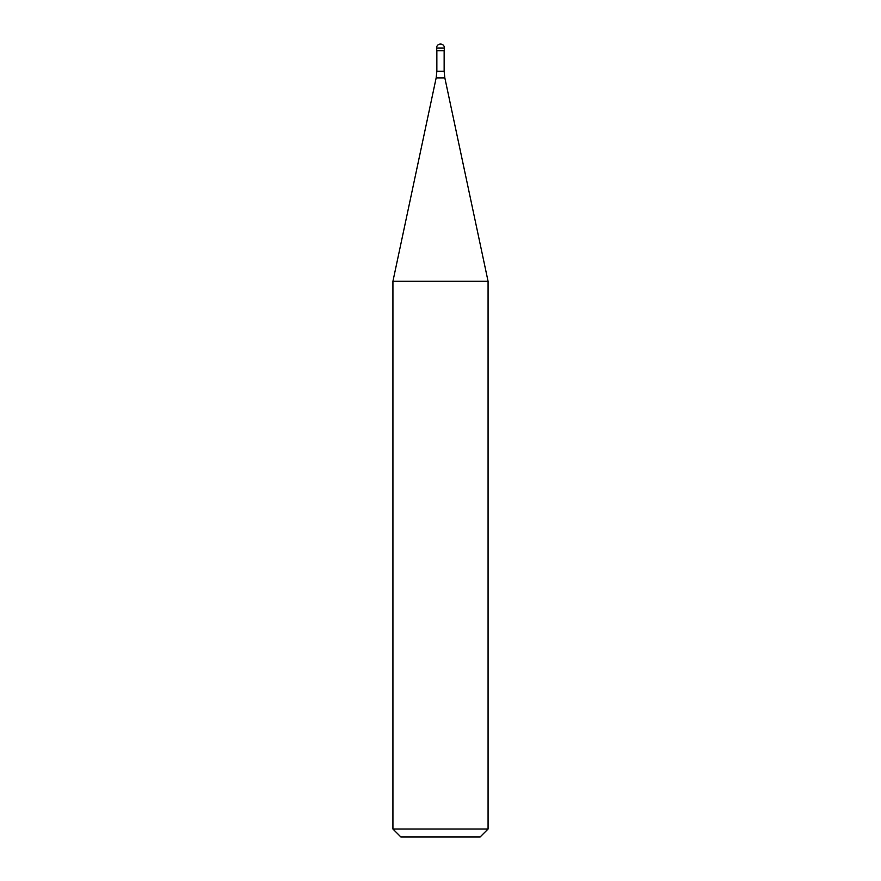<?xml version="1.0" encoding="UTF-8"?>
<svg xmlns="http://www.w3.org/2000/svg" width="881" height="881" viewBox="0 0 881 881"><rect width="100%" height="100%" fill="white"/><g stroke="black" fill="none" stroke-linecap="round" stroke-linejoin="round"><path stroke-width="1.32" d="M440.5 50.393L444.465 50.393L440.5 50.393M444.145 71.295L444.839 77.891L436.161 77.891L436.855 71.295L444.145 71.295L444.145 50.713L436.855 50.713L436.536 48.015L436.536 50.393M444.839 77.891L488.074 281.281L392.926 281.281L436.161 77.891M488.074 829.021L480.145 836.95L400.855 836.95L392.926 829.021L488.074 829.021L488.074 281.281M440.5 44.05A3.965 3.965 0 0 0 436.536 48.015L444.465 48.015A3.965 3.965 0 0 0 440.5 44.05A3.965 3.965 0 0 0 436.536 48.015M444.145 50.713L444.465 48.015M436.855 71.295L436.855 50.713M392.926 829.021L392.926 281.281"/></g></svg>
